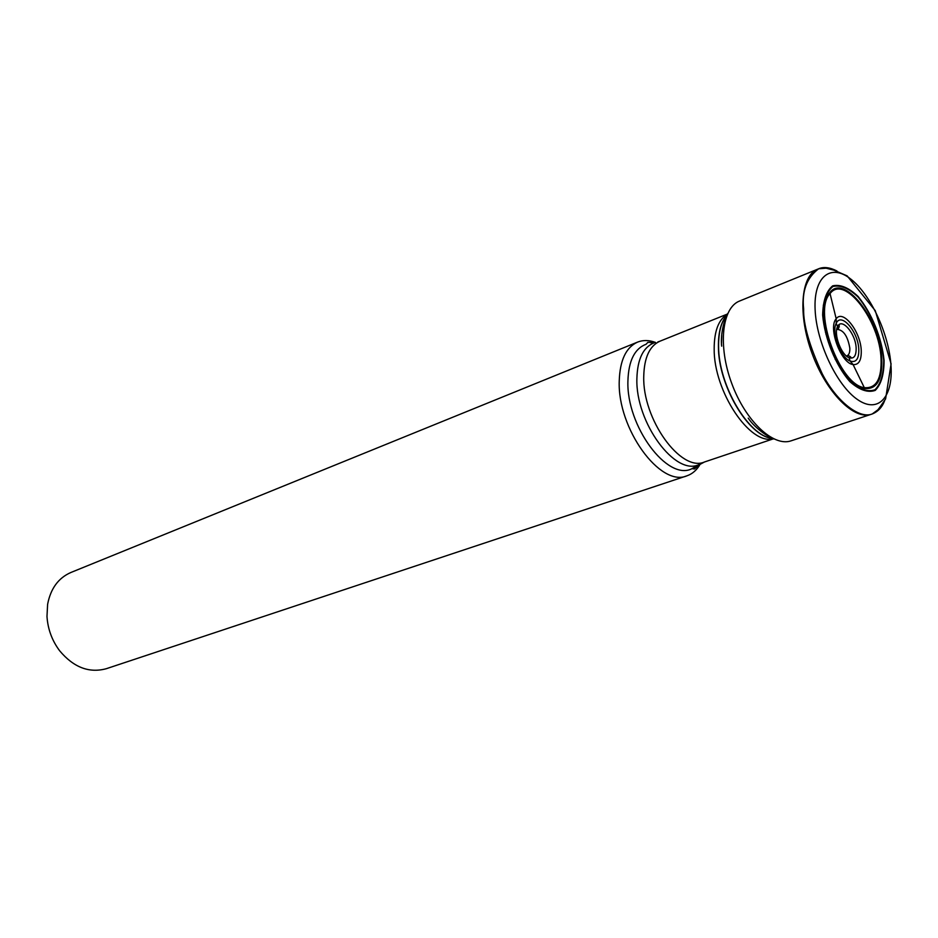 <?xml version="1.0" encoding="UTF-8"?>
<svg xmlns="http://www.w3.org/2000/svg" width="938" height="938" viewBox="0 0 938 938"><rect width="100%" height="100%" fill="white"/><g stroke="black" fill="none" stroke-linecap="round" stroke-linejoin="round"><path stroke-width="1.41" d="M823.294 305.213L824.678 306.972M851.997 381.016L852.079 383.255M700.323 463.958C696.934 469.961 692.467 473.925 686.921 475.824L106.357 668.688C89.169 673.39 73.61 667.422 59.657 650.784C52.036 640.584 47.815 629.14 46.982 616.43L47.615 604.33C50.629 588.583 58.379 577.972 70.866 572.497L637.582 342.1C643.034 339.943 649.002 340.048 655.486 342.405M686.921 475.824C660.352 487.631 617.274 428.56 619.244 380.887C619.936 360.251 626.045 347.318 637.582 342.1M849.828 348.162C847.741 336.238 843.543 329.988 837.235 329.402C838.982 329.25 840.12 323.927 838.513 325.744L837.575 326.623C841.62 317.067 855.773 333.647 856.148 348.174C856.253 356.006 853.885 359.172 849.042 357.695C841.163 354.927 833.378 333.846 837.575 326.623L836.204 323.399C841.081 311.639 858.329 331.806 858.798 349.499C858.938 359.066 856.031 362.912 850.098 361.048C840.565 357.601 831.197 332.204 836.204 323.399L836.192 318.779C827.762 327.491 841.011 363.416 853.088 364.565C858.786 365.046 861.506 360.391 861.248 350.601C860.697 331.665 843.004 308.919 836.192 318.779L830.048 293.606C812.437 310.959 840.096 385.94 864.766 387.687C876.303 388.414 881.732 378.776 881.052 358.785C879.727 320.515 844.247 274.107 830.048 293.606L829.497 293.066C843.719 272.243 880.419 319.741 881.767 359.09C882.459 379.796 876.772 389.587 864.695 388.461L864.695 388.461C839.815 385.799 812.308 311.252 829.497 293.066C810.08 308.813 839.815 389.164 864.695 388.461L853.088 364.565L850.098 361.048L849.042 357.695L850.32 357.753C852.724 358.093 848.409 354.799 846.979 355.807C849.031 354.904 849.98 352.36 849.828 348.162M883.713 360.145C881.415 337.774 871.402 313.116 858.012 296.959C848.82 288.259 840.46 284.777 832.909 286.5C826.659 291.648 823.365 301.286 823.025 315.379C825.065 338.595 835.758 364.765 849.816 381.004C859.325 389.411 867.709 392.33 874.99 389.751C880.805 383.877 883.713 374.004 883.713 360.145M884.077 360.415C881.755 337.762 871.613 312.811 858.071 296.455C848.761 287.649 840.296 284.12 832.663 285.856C826.319 291.073 822.989 300.817 822.649 315.098C824.701 338.595 835.535 365.105 849.769 381.543C859.396 390.056 867.896 392.999 875.248 390.384C881.145 384.439 884.088 374.438 884.077 360.415M890.983 365.48C888.966 333.998 870.593 294.356 850.672 278.996C830.74 263.168 813.527 276.499 815.11 309.517C816.388 342.311 836.837 385.506 857.473 399.529C878.144 414.033 893.293 397.161 890.983 365.48M836.942 270.988C829.86 267.365 823.763 266.627 818.651 268.772C806.739 277.777 801.744 291.19 803.643 308.989C803.221 324.314 809.412 345.888 822.204 373.723C835.969 400.643 859.032 419.415 872.223 413.975C878.144 411.583 882.306 407.069 884.698 400.409M818.264 268.948L817.725 269.159C800.759 275.538 797.617 314.629 812.144 353.661C826.448 392.776 854.225 420.459 871.273 414.279L871.812 414.104M877.253 410.727L882.412 403.727M817.725 269.159L739.613 301.016C721.932 307.699 717.722 345.794 731.699 383.337C745.452 420.963 773.393 447.203 791.18 440.801L871.273 414.279M721.439 344.516L721.768 335.417M835.242 320.268L836.215 320.878M842.277 368.857L840.249 367.86M824.701 328.792L825.733 326.436M837.247 327.409L838.431 328.652M825.921 334.28L826.824 332.158M836.919 360.368L835.207 359.453M772.537 438.433C748.794 436.569 718.332 385.19 718.59 346.192C718.485 332.099 721.275 321.675 726.973 314.922M771.951 438.339C748.278 436.135 718.168 385.084 718.414 346.356C718.297 332.462 721.017 322.133 726.587 315.379M773.346 438.703C750.177 445.796 713.677 391.381 714.17 348.854C714.193 331.114 718.578 319.577 727.325 314.23M773.463 438.808L704.485 461.988C680.882 472.564 642.284 419.169 643.749 376.208C644.23 357.519 649.624 345.852 659.93 341.209L657.866 341.936M702.445 462.774L699.349 464.392C675.665 476.985 635.284 422.616 636.89 378.424C637.477 358.844 643.339 346.931 654.466 342.71L651.265 343.296M696.547 466.022L691.998 468.66C667.61 481.64 626.15 426.075 627.921 380.816C628.577 360.767 634.639 348.573 646.106 344.246L647.806 342.393L655.322 342.452M826.847 333.424L826.073 333.729M836.473 359.489L835.699 359.77M872.223 413.975L878.32 409.496L885.601 398.931L891.1 363.862L875.271 310.677L847.143 275.866L833.847 270.144L826.097 268.198L818.651 268.772M748.207 418.137C755.852 429.581 771.118 438.585 773.92 438.984M721.65 346.157C720.032 332.486 725.789 315.719 727.665 313.609M842.207 368.763L843.239 372.304M824.901 322.531L823.67 319.283M825.463 332.392L826.085 329.918M838.654 362.994L836.614 361.576M727.431 314.042L659.93 341.209M704.485 461.988L691.998 468.66L694.495 468.965L700.182 464.029"/></g></svg>
